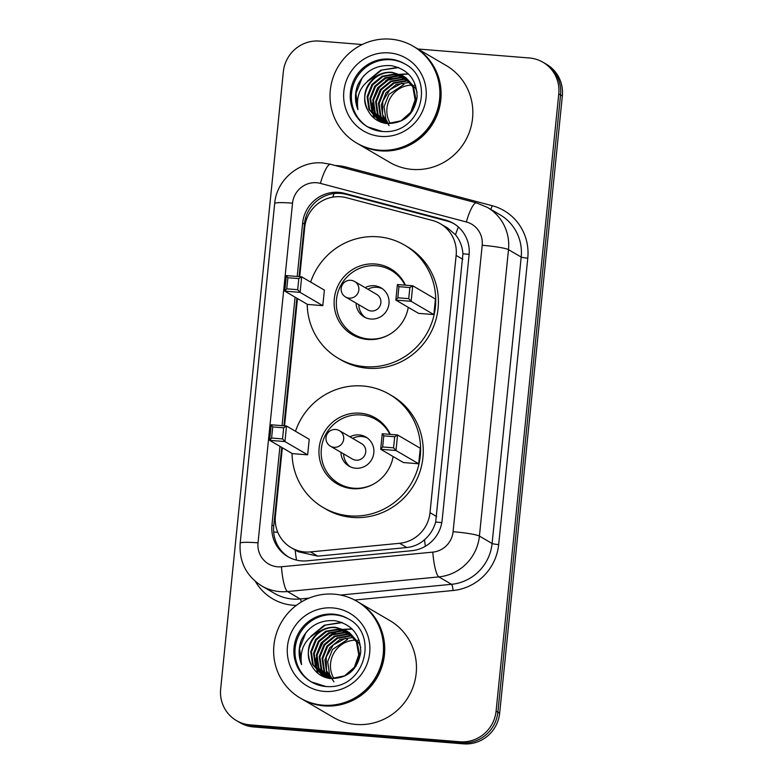 <?xml version="1.0" encoding="UTF-8"?>
<svg xmlns="http://www.w3.org/2000/svg" width="783" height="783" viewBox="0 0 783 783"><rect width="100%" height="100%" fill="white"/><g stroke="black" fill="none" stroke-linecap="round" stroke-linejoin="round"><path stroke-width="1.17" d="M282.33 447.749L275.401 516.017A33.63 32.729 -59.7 0 0 291.217 547.699A33.63 32.729 -59.7 0 0 310.548 551.907L399.575 543.294A33.63 32.729 -59.7 0 0 430.004 512.679L456.137 255.424A33.63 32.729 -59.7 0 0 440.32 223.742A33.63 32.729 -59.7 0 0 432.373 220.444L346.526 197.747A33.63 32.729 -59.7 0 0 340.879 196.778A33.63 32.729 -59.7 0 0 304.714 227.442L299.713 276.673M298.049 551.692L317.79 556.145L406.817 547.523C413.541 546.788 419.434 544.205 424.513 539.751C429.945 535.004 433.665 529.102 435.691 522.046L462.929 253.8C462.371 246.498 459.895 240.146 455.491 234.763L447.465 227.922L440.32 223.742M297.481 298.558L284.552 425.864M279.952 446.359L271.965 524.943A33.63 32.729 -59.7 0 0 287.782 556.615A33.63 32.729 -59.7 0 0 307.122 560.834L411.731 550.703A33.63 32.729 -59.7 0 0 442.15 520.088L469.086 254.964A33.63 32.729 -59.7 0 0 453.269 223.292A33.63 32.729 -59.7 0 0 445.321 219.994L344.451 193.323A33.63 32.729 -59.7 0 0 338.804 192.354A33.63 32.729 -59.7 0 0 302.639 223.018L297.207 276.477M299.077 276.624L304.421 224.055A33.63 32.729 120.3 0 1 340.585 193.401A33.63 32.729 120.3 0 1 346.233 194.36L447.103 221.031A33.63 32.729 120.3 0 1 454.15 223.83M417.946 49.006L529.377 57.981A33.63 32.729 120.3 0 1 542.962 62.248A33.63 32.729 120.3 0 1 558.778 93.921L496.089 711.111A33.63 32.729 120.3 0 1 459.915 741.765L250.061 724.872A33.63 32.729 120.3 0 1 236.476 720.605A33.63 32.729 120.3 0 1 220.659 688.932L283.348 71.742A33.63 32.729 120.3 0 1 319.523 41.088L362.226 44.523M236.476 720.605L240.038 722.689A33.63 32.729 120.3 0 0 253.623 726.957L463.477 743.85A33.63 32.729 120.3 0 0 499.652 713.186L562.341 96.006A33.63 32.729 120.3 0 0 546.524 64.323L544.743 63.286A33.63 32.729 120.3 0 1 560.559 94.958L497.871 712.148A33.63 32.729 120.3 0 1 461.696 742.813L251.842 725.91A33.63 32.729 120.3 0 1 238.257 721.652A33.63 32.729 120.3 0 0 251.842 725.91L461.696 742.813A33.63 32.729 120.3 0 0 497.871 712.148L560.559 94.958A33.63 32.729 120.3 0 0 544.743 63.286L542.962 62.248M295.103 297.168L282.046 425.668M288.682 557.124A33.63 32.729 120.3 0 1 273.747 525.98L281.733 447.396M283.926 425.815L296.884 298.206M414.236 85.181A25.34 24.665 120.3 0 1 415.558 85.318M414.354 46.911A56.053 54.556 120.3 0 1 414.461 46.97A56.053 54.556 120.3 0 1 438.294 111.724A56.053 54.556 120.3 0 1 380.538 150.874A56.053 54.556 120.3 0 1 357.89 143.759A56.053 54.556 120.3 0 1 357.782 143.7M414.461 46.97L446.193 65.518A56.053 54.556 120.3 0 1 470.025 130.272A56.053 54.556 120.3 0 1 412.269 169.412A56.053 54.556 120.3 0 1 389.621 162.306L357.89 143.759M413.238 46.256L414.246 46.843A56.053 54.556 120.3 0 1 438.069 111.597A56.053 54.556 120.3 0 1 380.313 150.737A56.053 54.556 120.3 0 1 357.665 143.632L356.666 143.044A56.053 54.556 120.3 0 1 332.834 78.3A56.053 54.556 120.3 0 1 390.59 39.15A56.053 54.556 120.3 0 1 413.238 46.256A56.053 54.556 120.3 0 1 437.071 111.01A56.053 54.556 120.3 0 1 379.315 150.15A56.053 54.556 120.3 0 1 356.666 143.044M368.176 127.179A36.556 35.578 120.3 0 1 353.299 84.975A36.556 35.578 120.3 0 1 390.854 59.762A36.556 35.578 120.3 0 1 405.065 64.069M367.658 109.923C361.717 96.221 364.809 84.848 376.926 75.794C361.981 82.528 355.648 93.803 357.939 109.62C354.709 101.477 354.67 93.226 357.811 84.867C364.917 71.067 376.104 64.666 391.383 65.674C408.286 69.315 416.859 79.866 417.114 97.346C413.972 114.954 403.744 123.685 386.45 123.528C378.189 122.275 372.052 117.969 368.039 110.609L367.658 109.923C357.9 93.921 373.511 69.99 392.949 72.741L403.03 75.863M403.382 76.068L413.541 87.285L415.881 99.147L412.543 110.912M376.926 75.794C381.869 73.005 386.978 71.85 392.244 72.33L402.677 75.657L412.837 86.874L415.107 99.823L410.752 112.243L401.013 120.836L388.554 123.342L378.512 120.239L368.901 109.346L367.1 96.671L371.925 84.525L382.133 76.205L395.063 73.984L404.057 76.528M378.864 120.445L369.615 109.757L367.814 97.082L372.63 84.946L382.838 76.626L395.777 74.395L404.4 76.763M405.506 77.311L415.665 88.528L417.104 92.511M380.323 121.199L372.434 111.411L370.643 98.736L375.458 86.6L385.667 78.28L398.606 76.049L405.721 77.752M379.951 121.022L371.729 111L369.928 98.325L374.754 86.179L384.962 77.86L397.891 75.638L405.398 77.497M381.84 121.845L375.263 113.065L373.462 100.39L378.287 88.244L388.495 79.925L401.434 77.703L406.984 78.838M381.458 121.688L374.558 112.654L372.757 99.979L377.582 87.833L387.791 79.514L400.72 77.282L406.671 78.554M383.425 122.393L378.091 114.719L376.29 102.044L381.115 89.898L391.324 81.579L404.253 79.357L408.188 80.023M383.024 122.265L377.386 114.308L375.586 101.633L380.411 89.487L390.619 81.168L403.548 78.936L407.894 79.709M385.07 122.823L380.92 116.373L379.119 103.699L383.944 91.552L394.152 83.233L407.082 81.001L409.333 81.305M384.649 122.725L380.215 115.962L378.414 103.287L383.239 91.141L393.448 82.822L406.377 80.59L409.049 80.972M386.342 123.078L383.044 117.616L381.243 104.932L386.058 92.795L396.276 84.476L410.145 82.342M388.789 123.714L379.217 120.651M383.279 122.911L381.341 121.894M390.179 123.401A25.34 24.665 120.3 0 1 390.218 98.11A25.34 24.665 120.3 0 1 411.936 85.102M388.104 123.303L385.872 119.261L384.071 106.586L388.887 94.449L403.95 84.476L401.836 83.233L389.865 89.683L382.809 101.213L382.535 114.475L389.082 125.691M357.939 109.62L355.942 93.402L362.089 78.016L364.154 75.442M368.705 80.072L381.761 70.098L398.684 67.573M374.519 118.527L373.931 116.726M373.794 116.266L373.237 113.917M373.011 112.644L372.698 105.441M373.511 100.028L379.06 87.941L383.553 82.89M388.016 79.416L394.877 75.99M396.198 75.54L398.753 74.835M399.281 74.718L400.26 74.522M400.436 74.493L408.501 74.052M367.296 81.256L380.646 70.225L398.087 67.338M374.127 118.204L373.511 116.305M373.364 115.776L372.777 113.114M372.551 111.666L372.571 102.955M375.028 94.195L379.168 87.109M385.706 80.58L393.732 76.078M395.219 75.54L398.077 74.708M398.674 74.571L399.79 74.336M400.005 74.297L408.295 73.856M310.655 282.086A65.586 63.824 120.3 0 1 378.062 236.799A65.586 63.824 120.3 0 1 404.566 245.108A65.586 63.824 120.3 0 1 432.441 320.873A65.586 63.824 120.3 0 1 364.868 366.669A65.586 63.824 120.3 0 1 338.373 358.36A65.586 63.824 120.3 0 1 307.2 304.235M404.566 245.108L407.238 246.674A65.586 63.824 120.3 0 1 435.113 322.43A65.586 63.824 120.3 0 1 367.54 368.235A65.586 63.824 120.3 0 1 341.045 359.916L338.373 358.36M408.266 307.347A38.122 37.095 120.3 0 1 367.638 339.479A38.122 37.095 120.3 0 1 352.233 334.644A38.122 37.095 120.3 0 1 336.024 290.61A38.122 37.095 120.3 0 1 375.302 263.988A38.122 37.095 120.3 0 1 390.697 268.823A38.122 37.095 120.3 0 1 405.447 285.188M322.802 305.654L324.387 290.111L301.67 276.83L300.095 292.372L322.802 305.654L307.504 304.421L284.797 291.139L286.372 275.596L301.67 276.83L298.812 278.621L287.89 277.74L286.754 288.839L297.687 289.72L298.812 278.621M433.851 314.59L435.426 299.047L412.719 285.775L411.144 301.318L433.851 314.59L418.553 313.357L395.836 300.085L397.421 284.542L412.719 285.775L409.861 287.557L398.929 286.676L397.803 297.775L408.736 298.656L409.861 287.557M297.687 289.72L300.095 292.372L284.797 291.139L286.754 288.839M408.736 298.656L411.144 301.318L395.836 300.085L397.803 297.775M397.421 284.542L398.929 286.676M286.372 275.596L287.89 277.74M388.622 334.948A36.997 36.008 120.3 0 1 368.862 339.019A36.997 36.008 120.3 0 1 353.906 334.321A36.997 36.008 120.3 0 1 338.178 291.589A36.997 36.008 120.3 0 1 376.3 265.75A36.997 36.008 120.3 0 1 391.246 270.448A36.997 36.008 120.3 0 1 404.997 285.149M356.099 303.138A16.815 16.365 -59.7 0 0 388.211 307.288A16.815 16.365 -59.7 0 0 365.152 287.655M345.567 296.982L367.609 309.862A8.965 8.73 -59.7 0 0 380.469 304.744A8.965 8.73 -59.7 0 0 376.662 294.379L354.621 281.498A8.965 8.965 0 0 0 341.173 288.33A8.965 8.965 0 0 0 345.567 296.982A8.965 8.73 -59.7 0 0 358.839 289.945A8.965 8.73 -59.7 0 0 354.621 281.498M382.368 288.712A16.815 16.365 -59.7 0 0 367.824 289.221M358.771 304.704A16.815 16.365 -59.7 0 0 365.465 317.614M357.851 640.2A25.34 24.665 120.3 0 1 359.182 640.347M357.978 601.931A56.053 54.556 120.3 0 1 358.085 602A56.053 54.556 120.3 0 1 381.918 666.744A56.053 54.556 120.3 0 1 324.162 705.894A56.053 54.556 120.3 0 1 301.514 698.788A56.053 54.556 120.3 0 1 301.406 698.72M358.085 602L389.817 620.547A56.053 54.556 120.3 0 1 413.649 685.291A56.053 54.556 120.3 0 1 355.893 724.441A56.053 54.556 120.3 0 1 333.245 717.336L301.514 698.788M356.862 601.275L357.86 601.863A56.053 54.556 120.3 0 1 381.693 666.617A56.053 54.556 120.3 0 1 323.937 705.767A56.053 54.556 120.3 0 1 301.289 698.651L300.29 698.074A56.053 54.556 120.3 0 1 276.458 633.32A56.053 54.556 120.3 0 1 334.214 594.17A56.053 54.556 120.3 0 1 356.862 601.275A56.053 54.556 120.3 0 1 380.695 666.03A56.053 54.556 120.3 0 1 322.939 705.18A56.053 54.556 120.3 0 1 300.29 698.074M311.8 682.208A36.556 35.578 120.3 0 1 296.923 639.995A36.556 35.578 120.3 0 1 334.478 614.782A36.556 35.578 120.3 0 1 348.689 619.099M311.282 664.943C305.341 651.241 308.433 639.868 320.55 630.814C305.595 637.548 299.272 648.823 301.563 664.64C298.333 656.497 298.294 648.246 301.435 639.887C308.541 626.087 319.728 619.696 335.007 620.694C351.9 624.335 360.483 634.896 360.738 652.366C357.586 669.984 347.368 678.704 330.074 678.548C321.813 677.295 315.676 672.989 311.663 665.628L311.282 664.943C301.524 648.941 317.135 625.01 336.573 627.76L346.654 630.883M347.006 631.088L357.165 642.305L359.505 654.167L356.157 665.942M320.55 630.814C325.493 628.035 330.592 626.88 335.858 627.349L346.301 630.677L356.461 641.894L358.731 654.842L354.376 667.263L344.637 675.856L332.178 678.362L322.136 675.269L312.525 664.366L310.724 651.691L315.549 639.554L325.757 631.235L338.687 629.003L347.681 631.548M322.488 675.465L313.229 664.787L311.428 652.112L316.254 639.965L326.462 631.646L339.401 629.415L348.024 631.783M349.13 632.331L359.28 643.548L360.728 647.531M323.947 676.218L316.058 666.431L314.257 653.756L319.082 641.62L329.291 633.3L342.22 631.069L349.345 632.772M323.575 676.042L315.353 666.02L313.552 653.345L318.378 641.208L328.586 632.889L341.515 630.658L349.022 632.517M325.464 676.864L318.887 668.085L317.086 655.41L321.911 643.274L332.119 634.954L345.049 632.723L350.608 633.858M325.082 676.718L318.182 667.674L316.381 654.999L321.206 642.853L331.415 634.533L344.344 632.312L350.295 633.574M327.049 677.412L321.715 669.739L319.914 657.064L324.739 644.928L334.948 636.608L347.877 634.377L351.812 635.042M326.648 677.285L321.01 669.328L319.21 656.653L324.035 644.507L334.243 636.188L347.172 633.966L351.518 634.739M328.684 677.843L324.544 671.393L322.743 658.718L327.568 646.572L337.776 638.253L350.706 636.031L352.957 636.334M328.273 677.745L323.839 670.982L322.038 658.307L326.854 646.161L337.072 637.842L350.001 635.61L352.673 636.002M329.966 678.098L326.668 672.636L324.867 659.961L329.682 647.815L339.9 639.496L353.769 637.372M332.413 678.734L322.841 675.68M326.902 677.931L324.965 676.913M333.803 678.421A25.34 24.665 120.3 0 1 333.842 653.13A25.34 24.665 120.3 0 1 355.56 640.122M331.728 678.323L329.496 674.29L327.695 661.615L332.511 649.469L347.574 639.496L345.45 638.253L333.176 645.016L326.198 657.074L326.511 670.728L333.959 681.827M301.563 664.64L299.566 648.422L305.713 633.046L307.778 630.462M312.329 635.091L325.385 625.118L342.308 622.602M318.143 673.546L317.555 671.745M317.418 671.285L316.861 668.936M316.635 667.664L316.322 660.47M317.135 655.048L322.684 642.96L327.167 637.91M331.64 634.436L338.491 631.01M339.822 630.56L342.367 629.865M342.905 629.738L343.884 629.542M344.06 629.512L352.115 629.072M310.92 636.285L324.26 625.255L341.711 622.368M317.751 673.223L317.135 671.325M316.988 670.796L316.401 668.134M316.166 666.685L316.195 657.974M318.652 649.215L322.792 642.129M329.33 635.6L337.356 631.108M338.843 630.56L341.701 629.728M342.298 629.591L343.414 629.356M343.62 629.326L351.919 628.876M295.504 431.276A65.586 63.824 120.3 0 1 362.911 385.99A65.586 63.824 120.3 0 1 389.405 394.299A65.586 63.824 120.3 0 1 417.29 470.054A65.586 63.824 120.3 0 1 349.717 515.86A65.586 63.824 120.3 0 1 323.213 507.541A65.586 63.824 120.3 0 1 292.039 453.426M389.405 394.299L392.077 395.865A65.586 63.824 120.3 0 1 419.962 471.62A65.586 63.824 120.3 0 1 352.389 517.426A65.586 63.824 120.3 0 1 325.885 509.107L323.213 507.541M393.115 456.538A38.122 37.095 120.3 0 1 352.477 488.661A38.122 37.095 120.3 0 1 337.082 483.835A38.122 37.095 120.3 0 1 320.873 439.801A38.122 37.095 120.3 0 1 360.151 413.179A38.122 37.095 120.3 0 1 375.546 418.014A38.122 37.095 120.3 0 1 390.296 434.379M307.65 454.835L309.226 439.302L286.519 426.021L284.943 441.563L307.65 454.835L292.353 453.611L269.636 440.33L271.212 424.787L286.519 426.021L283.661 427.812L272.729 426.931L271.603 438.03L282.536 438.911L283.661 427.812M418.699 463.781L420.275 448.238L397.568 434.966L395.983 450.509L418.699 463.781L403.392 462.547L380.685 449.276L382.261 433.733L397.568 434.966L394.71 436.748L383.778 435.867L382.652 446.966L393.575 447.847L394.71 436.748M282.536 438.911L284.943 441.563L269.636 440.33L271.603 438.03M393.575 447.847L395.983 450.509L380.685 449.276L382.652 446.966M382.261 433.733L383.778 435.867M271.212 424.787L272.729 426.931M373.462 484.139A36.997 36.008 120.3 0 1 353.701 488.21A36.997 36.008 120.3 0 1 338.755 483.512A36.997 36.008 120.3 0 1 323.027 440.78A36.997 36.008 120.3 0 1 361.149 414.941A36.997 36.008 120.3 0 1 376.094 419.629A36.997 36.008 120.3 0 1 389.846 434.34M340.948 452.329A16.815 16.365 -59.7 0 0 373.06 456.479A16.815 16.365 -59.7 0 0 350.001 436.845M330.406 446.173L352.458 459.053A8.965 8.73 -59.7 0 0 365.318 453.934A8.965 8.73 -59.7 0 0 361.511 443.57L339.46 430.689A8.965 8.965 0 0 0 326.012 437.521A8.965 8.965 0 0 0 330.406 446.173A8.965 8.73 -59.7 0 0 343.678 439.136A8.965 8.73 -59.7 0 0 339.46 430.689M367.207 437.903A16.815 16.365 -59.7 0 0 352.673 438.411M343.62 453.895A16.815 16.365 -59.7 0 0 350.314 466.805M296.503 560.109A33.63 6.333 -95.5 0 1 295.171 550.009M306.877 218.447A33.63 3.279 -174.2 0 0 305.487 218.379M469.134 254.387A33.63 3.279 -174.2 0 0 462.929 253.8M455.491 234.763A33.63 7.468 -75.2 0 1 458.388 227.011M441.798 522.623A33.63 3.279 -174.2 0 0 435.691 522.046M332.687 197.159A33.63 7.468 -75.2 0 1 334.165 193.518M425.384 546.26A33.63 6.333 -95.5 0 1 424.513 539.751M277.769 532.264A33.63 3.279 -174.2 0 0 273.678 532.039M462.831 259.339L456.137 255.424M436.699 516.594L430.004 512.679M406.817 547.523L399.575 543.294M317.79 556.145L310.548 551.907M304.421 224.055L302.639 223.018M316.645 182.733A22.423 21.816 -59.7 0 0 292.529 203.169L258.028 542.844A22.423 21.816 -59.7 0 0 277.632 566.804A22.423 21.816 -59.7 0 0 281.459 566.775L432.813 552.123A22.423 21.816 -59.7 0 0 453.093 531.716L482.191 245.285A22.423 21.816 -59.7 0 0 466.345 221.961L320.404 183.379A22.423 21.816 -59.7 0 0 316.645 182.733M320.404 183.379A22.423 4.982 -75.2 0 1 330.592 164.303L322.899 162.981C299.409 160.515 276.487 179.875 274.676 203.511A22.423 2.192 5.8 0 1 292.529 203.169M482.191 245.285A22.423 2.192 5.8 0 1 508.5 249.64L521.194 257.059A44.846 43.642 -59.7 0 0 500.102 214.826L487.418 207.407A44.846 43.642 120.3 0 1 508.5 249.64L479.411 536.081A44.846 43.642 120.3 0 1 438.842 576.895L287.488 591.547A44.846 43.642 120.3 0 1 279.834 591.615A44.846 43.642 120.3 0 1 261.708 585.929L274.402 593.348A44.846 43.642 -59.7 0 0 292.519 599.034A44.846 43.642 -59.7 0 0 300.183 598.966L309.079 598.104M301.289 602.019A5.608 1.057 84.5 0 0 300.183 598.966L287.488 591.547A22.423 4.218 -95.5 0 1 281.459 566.775M335.183 165.516A50.455 49.094 120.3 0 1 337.718 165.653A50.455 49.094 120.3 0 1 346.184 167.102L492.125 205.684A50.455 49.094 120.3 0 1 527.771 258.155L498.673 544.586A50.455 49.094 120.3 0 1 453.034 590.509L354.611 600.032M296.336 605.386A50.455 49.094 120.3 0 1 255.356 581.397M558.778 93.921L562.341 96.006M250.061 724.872L253.623 726.957M459.915 741.765L463.477 743.85M496.089 711.111L499.652 713.186M432.813 552.123A22.423 4.218 -95.5 0 0 438.842 576.895L451.527 584.314A44.846 43.642 -59.7 0 0 492.096 543.5L521.194 257.059A5.608 0.548 -174.2 0 0 527.771 258.155M340.527 595.06L451.527 584.314A5.608 1.057 84.5 0 1 453.034 590.509M453.093 531.716A22.423 2.192 5.8 0 1 479.411 536.081L492.096 543.5A5.608 0.548 -174.2 0 0 498.673 544.586M490.716 209.335A5.608 1.243 104.8 0 0 492.125 205.684M345.812 168.325A5.608 1.243 104.8 0 0 346.184 167.102M466.345 221.961A22.423 4.982 -75.2 0 1 476.534 202.885L330.592 164.303M274.676 203.511L240.175 543.187A22.423 2.192 5.8 0 1 258.028 542.844M346.233 194.36L344.451 193.323M447.103 221.031L445.321 219.994M273.747 525.98L271.965 524.943M382.388 131.495A36.556 35.578 120.3 0 1 367.619 126.866A36.556 35.578 120.3 0 1 352.076 84.642A36.556 35.578 120.3 0 1 389.738 59.107A36.556 35.578 120.3 0 1 404.517 63.746C435.779 79.191 421.156 135.244 382.28 131.456L367.619 126.866M380.714 136.399A42.165 41.029 120.3 0 1 343.854 91.347A42.165 41.029 120.3 0 1 389.19 52.911A42.165 41.029 120.3 0 1 426.06 97.963A42.165 41.029 120.3 0 1 380.714 136.399M325.787 686.505A36.556 35.578 120.3 0 1 311.243 681.885A36.556 35.578 120.3 0 1 295.7 639.662A36.556 35.578 120.3 0 1 333.362 614.136A36.556 35.578 120.3 0 1 348.132 618.766C379.403 634.22 364.78 690.263 325.894 686.485L311.243 681.885M324.338 691.418A42.165 41.029 120.3 0 1 287.478 646.366A42.165 41.029 120.3 0 1 332.814 607.931A42.165 41.029 120.3 0 1 369.674 652.983A42.165 41.029 120.3 0 1 324.338 691.418M298.059 551.692L291.217 547.699M487.418 207.407L476.534 202.885M240.175 543.187C239.04 561.695 246.214 575.945 261.708 585.929M353.906 334.321L360.503 338.178M391.246 270.448L397.842 274.295M338.755 483.512L345.352 487.369M376.094 419.629L382.691 423.486"/></g></svg>
